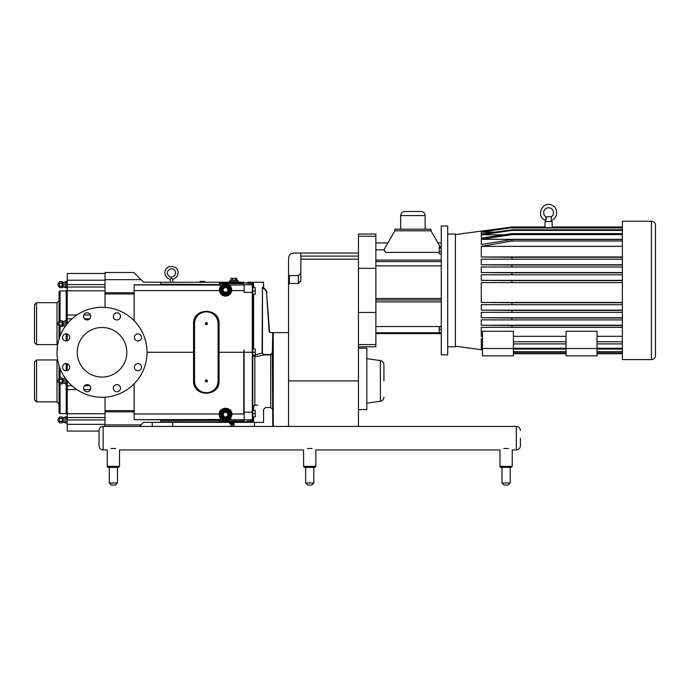 <?xml version="1.0" encoding="UTF-8"?>
<svg xmlns="http://www.w3.org/2000/svg" width="690" height="690" viewBox="0 0 690 690"><rect width="100%" height="100%" fill="white"/><g stroke="black" fill="none" stroke-linecap="round" stroke-linejoin="round"><path stroke-width="1.03" d="M171.456 278.139C169.947 279.536 169.947 279.536 171.474 278.139L172.69 279.252L172.69 282.236L172.69 279.252C176.002 278.38 177.77 276.233 178.011 272.826C178.382 264.287 164.375 264.425 164.919 272.955C165.212 276.302 166.989 278.398 170.24 279.252L170.24 282.236L170.24 279.252M447.698 234.031L455.426 234.031L455.426 346.777L447.698 346.777M288.567 426.429L288.567 276.414L288.567 284.496L289.386 283.469L289.386 275.595L298.39 275.595L300.84 273.145M358.464 256.085L300.84 256.085L300.84 253.092L293.724 253.092C290.594 253.394 288.877 255.11 288.567 258.241L288.567 276.414L289.386 275.595M298.408 283.469L289.386 283.469M358.464 268.324L375.86 268.324L375.86 234.031L358.464 234.031L358.464 426.429M300.84 256.085L300.84 280.442L298.39 283.469L298.39 275.595M300.737 281.322L300.564 281.839M439.211 252.393L385.926 252.393L383.907 249.832L394.87 230.814L394.87 229.201L430.948 229.201L430.948 230.814L394.87 230.814M400.666 215.573A4.088 4.088 0 0 1 404.763 211.485L421.055 211.485C423.539 211.727 424.911 213.089 425.152 215.573L400.666 215.573L400.666 229.201M441.255 242.949L437.934 242.949L440.349 247.124M387.884 242.949L375.86 242.949M383.907 249.832L375.86 249.832M383.925 380.923L383.925 364.639C383.752 362.414 382.579 361.068 380.397 360.585L380.397 401.252C382.579 400.778 383.752 399.424 383.925 397.207M358.464 409.558L366.847 409.558L366.847 348.191L358.464 348.191M441.255 326.844L439.211 326.844L439.211 329.354L441.255 329.354M441.255 332.77L439.211 332.77L439.211 329.354M441.255 333.693L439.211 333.693L439.211 332.77L375.86 332.744M441.255 247.124L439.211 247.124L439.211 248.038L441.255 248.038M441.255 251.462L439.211 251.462L439.211 248.038M441.255 253.963L439.211 253.963L439.211 251.462M375.86 326.543L441.255 326.543M375.86 298.494L441.255 298.494M375.86 300.021L441.255 300.021M375.86 260.061L441.255 260.061M441.255 261.57L375.86 261.57M439.211 333.581L375.86 333.581M441.255 301.91L375.86 301.91M441.255 265.866L375.86 265.866M375.86 268.324L375.86 312.492L358.464 312.492M358.464 344.595L375.86 344.595L375.86 312.492M375.86 344.595L375.86 346.777L358.464 346.777M441.255 225.984L441.255 354.832L447.698 354.832L447.698 225.984L441.255 225.984M566.042 355.859L566.042 331.286L596.997 331.286L596.997 355.859L566.042 355.859M566.042 348.493L596.997 348.493M481.81 349.701L482.457 349.787M622.363 353.737L596.997 353.737M566.042 353.737L513.412 353.737M482.457 349.485L481.275 349.321L482.457 349.321M622.363 353.487L596.997 353.487M566.042 353.487L513.412 353.487M482.457 347.544L481.275 347.372L482.457 347.372M622.363 351.71L596.997 351.71M566.042 351.71L513.412 351.71M596.997 336.323L622.363 336.323M482.457 336.323L481.275 336.323L481.275 327.293L511.954 327.345L511.954 325.525L481.275 325.223L481.275 319.858L511.954 319.91L511.954 318.012L481.275 317.736L481.275 312.311L511.954 312.354L511.954 310.405L481.275 310.138L481.275 304.67L511.954 304.713L511.954 302.72L481.275 302.462L481.275 282.589L511.954 282.633L511.954 280.623L481.275 280.356L481.275 274.775L511.954 274.818L511.954 272.826L481.275 272.559L481.275 266.97L511.954 267.013L511.954 265.055L481.275 264.762L481.275 259.155L511.954 259.207L511.954 257.301L481.275 256.982L481.275 246.364L511.954 241.008L511.954 239.516L481.275 244.484L481.275 239.327L511.954 234.635L511.954 233.608L481.275 238.085L481.275 234.781L511.954 230.434L511.954 229.779L481.275 234.005L481.275 232.133L511.954 227.64L481.275 231.754L481.275 231.124L511.954 226.993L481.275 231.124L485.967 231.124M482.457 331.286L513.412 331.286L513.412 355.859L482.457 355.859L482.457 331.286M513.412 336.323L566.042 336.323M622.363 341.766L596.997 341.766M566.042 341.766L513.412 341.766M622.363 343.905L596.997 343.905M482.457 348.493L513.412 348.493M481.275 349.701L455.426 346.242M481.275 349.321L481.275 347.984L482.457 348.148M481.275 347.372L481.275 344.612L482.457 344.784M482.457 339.118L481.275 338.928L481.275 343.534L482.457 343.715M481.275 336.323L482.457 336.539M545.298 227.01L511.954 226.993L545.298 227.01L545.29 227.614M566.042 343.905L513.412 343.905M622.363 246.364L481.275 246.364M622.363 241.008L511.954 241.008M622.363 239.516L511.954 239.516M622.363 259.207L511.954 259.207M481.275 256.982L622.363 256.982M622.363 257.301L511.954 257.301M622.363 327.345L511.954 327.345M481.275 325.223L622.363 325.223M622.363 325.525L511.954 325.525M622.363 239.327L481.275 239.327M622.363 234.635L511.954 234.635M622.363 233.608L511.954 233.608M622.363 319.91L511.954 319.91M622.363 318.012L511.954 318.012M481.275 317.736L622.363 317.736M503.855 234.781L481.275 234.781M622.363 230.434L511.954 230.434M622.363 229.779L511.954 229.779M622.363 312.354L511.954 312.354M481.275 310.138L622.363 310.138M622.363 310.405L511.954 310.405M494.859 232.133L481.275 232.133M622.363 227.959L511.954 227.959M622.363 227.64L511.954 227.64M622.363 282.633L511.954 282.633M622.363 280.623L511.954 280.623M481.275 280.356L622.363 280.356M551.853 227.64L552.147 226.993L622.363 227.01L552.147 226.993M622.363 304.713L511.954 304.713M481.275 302.462L622.363 302.462M622.363 302.72L511.954 302.72M622.363 353.66L596.997 353.66M566.042 353.66L513.412 353.66M622.363 274.818L511.954 274.818M481.275 272.559L622.363 272.559M622.363 272.826L511.954 272.826M622.363 352.219L596.997 352.219M566.042 352.219L513.412 352.219M622.363 267.013L511.954 267.013M622.363 265.055L511.954 265.055M481.275 264.762L622.363 264.762M622.363 349.097L596.997 349.097M566.042 349.097L513.412 349.097M481.275 343.534L482.457 343.534M622.363 348.217L596.997 348.217M566.042 348.217L513.412 348.217M455.426 234.574L511.954 226.993L544.996 226.993L544.996 221.559L552.155 221.559L552.155 226.993L622.363 226.993M655.5 355.488C655.259 357.981 653.896 359.343 651.412 359.585L651.412 221.231A4.088 4.088 0 0 1 655.5 225.32L655.5 355.488L655.5 225.32M651.412 359.585L622.363 359.585L622.363 221.231L651.412 221.231M546.437 218.989L546.42 218.497M545.911 216.858L545.885 220.403C535.061 217.134 542.435 199.841 552.293 205.396C558.952 208.216 557.391 219.153 551.258 220.403L551.258 221.559M551.258 216.789L551.258 220.403L551.258 216.789L545.885 216.789A4.908 4.908 0 0 1 544.867 209.458A4.908 4.908 0 0 1 552.276 209.458A4.908 4.908 0 0 1 551.258 216.789L551.241 216.833M545.885 221.559L545.885 220.403M219.894 422.271L152.24 422.34L152.24 426.429L234.057 426.429L234.057 422.34L254.506 422.34L254.506 426.429L234.057 426.429L516.327 426.429L516.327 449.949C518.811 449.707 520.174 448.345 520.415 445.861L520.415 438.193M234.057 422.34L172.69 422.34L172.69 426.429L103.146 426.429C100.662 426.67 99.3 428.033 99.058 430.517L99.058 445.861C99.3 448.345 100.662 449.707 103.146 449.949L103.146 426.429M139.475 426.429L143.563 422.34L152.24 422.34M229.184 422.34L229.184 422.841L234.057 422.841M234.057 423.772L229.796 423.772L234.057 424.178L230.934 424.428L234.057 424.428M234.057 424.178L232.271 424.178L232.418 426.239L230.934 426.239L230.934 424.428M247.029 421.832L248.383 422.34A2.044 2.035 153.7 0 0 246.623 421.271L247.029 421.832L244.122 421.832L244.122 349.942L243.794 352.288L219.084 352.288L219.084 323.679C219.696 307.291 192.941 307.291 193.554 323.679L193.554 352.288L147.03 352.288M253.687 406.798L252.971 406.488L254.834 404.987L252.971 406.488L252.79 410.378L255.248 410.378L255.248 413.646L252.79 413.646L252.79 407.341L253.687 406.798C266.426 409.869 266.426 409.869 253.687 406.798L254.834 404.987L257.68 405.28M252.79 422.34L253.584 420.762L253.584 416.924M270.031 332.606L272.757 332.606L272.343 352.823L270.713 354.496L270.713 407.514L265.59 407.514L263.546 409.558L263.554 422.401L254.506 422.401M253.325 422.34L252.687 421.349L252.419 422.34M253.584 420.762L252.79 420.762L252.79 416.924L255.248 416.924L255.248 413.646M252.79 355.557L252.79 352.288L255.248 352.288L255.248 355.557L252.79 355.557L252.79 410.378M244.122 352.288L252.79 352.288L252.79 284.064L252.79 287.652L255.248 287.652L255.248 294.19L252.79 294.19L252.79 290.921L255.248 290.921M252.79 294.19L252.79 349.011L252.79 294.19L252.79 349.011L255.248 349.011L255.248 352.288M254.834 404.987C268.781 407.885 268.781 407.885 254.834 404.987L254.834 356.851L253.687 355.048M252.79 287.652L252.79 283.823L253.584 283.823L252.756 282.245L252.298 282.443L252.687 283.254L253.325 282.245L263.554 282.245L263.649 288.066M270.713 354.496L264.106 354.496L262.062 353.004L264.106 354.893L254.834 356.851L264.106 354.893L270.713 354.893L272.757 352.823L272.429 353.944M252.298 282.443L252.298 420.986A0.492 0.492 -0 0 0 252.79 420.503L252.687 421.349M252.687 283.254L252.79 284.064A0.492 0.492 0 0 0 252.298 283.581L250.496 283.581L250.496 282.245L253.325 282.245M252.971 355.35L254.834 356.851M262.416 353.004L262.493 287.299C263.899 287.894 263.899 287.894 262.493 287.299L262.062 353.004L255.248 354.945M272.748 332.658L288.567 332.606M269.618 332.226L266.59 293.155A5.727 5.727 0 0 0 262.416 288.023L262.062 288.023M267.004 293.129A6.132 6.132 0 0 0 262.735 287.696C264.106 288.248 264.106 288.248 262.735 287.696L262.933 287.756M272.343 333.417L273.214 332.916M272.343 352.823L272.757 426.429L272.757 333.417M244.122 282.736L250.496 283.581M252.79 420.503L252.79 352.642M250.496 282.245L248.452 282.245A2.044 2.035 28.9 0 1 246.666 283.305M248.452 282.245L247.124 282.736M252.79 292.405L244.122 292.37L244.122 284.78L252.298 284.78A0.492 0.492 0 0 1 252.79 285.263L252.79 285.263M244.122 283.081L243.708 283.633L243.794 282.236L160.744 282.236L160.744 284.798L134.153 284.798L134.153 320.772M160.744 282.236L143.701 282.236L133.843 272.515L105.027 272.515L105.027 307.386M243.743 421.426L244.122 420.676L243.743 421.426L243.708 420.943L220.145 420.943L219.653 421.426L243.708 421.849L219.653 421.849L219.161 422.34L219.653 420.46A0.492 0.492 -90 0 1 219.653 420.426L220.145 419.943L160.744 419.943M218.592 352.288L219.084 352.288L219.084 380.889L218.592 380.923L218.592 323.645L218.592 380.923A12.273 12.273 0 0 1 206.319 393.197A12.273 12.273 0 0 1 194.045 380.923L193.554 380.889C192.941 397.285 219.696 397.285 219.084 380.889M194.045 352.288L193.554 352.288L193.554 380.889M219.084 323.679L218.592 323.645A12.273 12.273 0 0 0 206.319 311.38A12.273 12.273 0 0 0 194.045 323.645L194.045 380.923A12.273 12.273 0 0 0 206.319 393.197A12.273 12.273 0 0 0 218.592 380.923L218.1 380.923A11.782 11.782 0 0 1 206.319 392.705A11.782 11.782 0 0 1 194.537 380.923L194.537 323.645A11.782 11.782 0 0 1 206.319 311.863A11.782 11.782 0 0 1 218.1 323.645L218.1 380.923M207.345 380.923A1.026 1.026 0 0 1 205.81 381.803A1.026 1.026 0 0 1 205.81 380.035A1.026 1.026 0 0 1 207.345 380.923M207.345 323.645A1.026 1.026 0 0 1 205.81 324.533A1.026 1.026 0 0 1 205.81 322.765A1.026 1.026 0 0 1 207.345 323.645M219.653 284.625L219.653 282.564L243.708 282.564L243.708 283.142L219.653 283.142A0.492 0.492 90 0 1 219.653 283.107M219.248 282.236L219.653 284.082A0.492 0.492 180 0 0 220.145 284.565L219.653 283.142M219.653 284.082L219.653 282.236M231.141 417.114L229.132 419.667C230.564 419.27 231.504 417.372 231.961 413.974L231.633 414.035M231.633 415.225L231.547 415.82M219.42 414.035L219.092 413.974C219.549 417.372 220.498 419.27 221.921 419.667C224.328 421.124 226.734 421.124 229.132 419.667L243.794 419.667L243.708 420.943M160.744 422.34L160.744 419.77L134.153 419.667L221.809 419.511M220.912 418.666L219.739 416.656M219.489 415.716L219.403 414.983M134.153 419.667L134.153 383.804M231.668 414.63A6.132 6.132 0 0 1 222.465 419.943A6.132 6.132 0 0 1 222.465 409.317A6.132 6.132 0 0 1 231.668 414.63M207.035 323.645A0.716 0.716 0 0 1 205.956 324.274A0.716 0.716 0 0 1 205.956 323.024A0.716 0.716 0 0 1 207.035 323.645M207.035 380.923A0.716 0.716 0 0 1 205.956 381.544A0.716 0.716 0 0 1 205.956 380.302A0.716 0.716 0 0 1 207.035 380.923M230.21 280.39L237.576 280.39M232.271 280.39L230.658 280.39M237.981 281.727L237.981 280.804M236.843 278.329L230.934 278.329L236.843 278.329L237.127 280.39M235.368 278.329L235.506 280.39M230.934 278.329L230.934 280.149M232.418 278.329L232.418 280.149L236.843 280.149M229.184 282.236L229.184 281.727L238.593 281.727L238.593 282.236M234.057 426.386L232.418 426.239M220.412 414.63A5.115 5.115 0 0 0 225.527 419.744A5.115 5.115 0 0 0 230.641 414.63A5.115 5.115 0 0 0 225.527 409.515A5.115 5.115 0 0 0 220.412 414.63M221.438 414.63A4.088 4.088 0 0 0 225.527 418.718A4.088 4.088 0 0 0 229.623 414.63A4.088 4.088 0 0 0 225.527 410.541A4.088 4.088 0 0 0 221.438 414.63A4.088 4.088 0 0 0 225.527 418.718A4.088 4.088 0 0 0 229.623 414.63A4.088 4.088 0 0 0 225.527 410.541A4.088 4.088 0 0 0 221.438 414.63M222.292 414.63L223.914 411.827L222.292 414.63L223.914 417.433L227.148 417.433L228.761 414.63L227.148 411.827L223.914 411.827M227.001 412.077L228.485 414.63L227.001 412.077L224.052 412.077L227.148 411.827M228.485 414.63L227.001 417.191L228.761 414.63M224.052 417.191L222.577 414.63L224.052 417.191L227.001 417.191L223.914 417.433M224.052 412.077L222.577 414.63M223.206 414.63A2.32 2.32 0 0 0 225.527 416.958A2.32 2.32 0 0 0 227.855 414.63A2.32 2.32 0 0 0 225.527 412.31A2.32 2.32 0 0 0 223.206 414.63M220.412 289.938A5.115 5.115 0 0 0 225.527 295.053A5.115 5.115 0 0 0 230.641 289.938A5.115 5.115 0 0 0 225.527 284.823A5.115 5.115 0 0 0 220.412 289.938M221.438 289.938A4.088 4.088 0 0 0 225.527 294.026A4.088 4.088 0 0 0 229.623 289.938A4.088 4.088 0 0 0 225.527 285.85A4.088 4.088 0 0 0 221.438 289.938A4.088 4.088 0 0 0 225.527 294.026A4.088 4.088 0 0 0 229.623 289.938A4.088 4.088 0 0 0 225.527 285.85A4.088 4.088 0 0 0 221.438 289.938M222.577 289.938L223.914 292.741L222.577 289.938L224.052 287.385L227.001 287.385L228.485 289.938L227.001 292.5L224.052 292.5L227.001 292.5L228.485 289.938L227.001 287.385L224.052 287.385L222.577 289.938L224.052 292.5M223.914 292.741L227.001 292.5M227.148 292.741L228.485 289.938M228.761 289.938L227.148 287.135L224.052 287.385M223.206 289.938A2.32 2.32 0 0 1 225.527 287.618A2.32 2.32 0 0 1 227.855 289.938A2.32 2.32 0 0 1 225.527 292.267A2.32 2.32 0 0 1 223.206 289.938M200.048 281.46L199.565 281.951L200.048 281.46L204.533 281.416L200.169 281.416L204.533 281.416L200.169 281.416L204.533 281.416L205.025 282.236M134.153 290.594L219.429 290.594L219.696 288.049M220.127 287.023L221.585 285.237M221.757 285.099L134.153 284.901M231.366 288.049L231.668 289.938A6.132 6.132 0 0 1 222.465 295.251A6.132 6.132 0 0 1 222.465 284.625A6.132 6.132 0 0 1 231.668 289.938L231.633 290.594L244.122 290.594M244.122 284.901L229.304 285.099M229.468 285.237L230.926 287.023M105.027 397.181L105.027 426.429M134.153 293.949L105.027 293.949M134.153 410.628L105.027 410.628M62.548 367.158A3.579 3.579 0 0 1 66.128 363.578A3.579 3.579 0 0 1 69.707 367.158A3.579 3.579 0 0 1 66.128 370.737A3.579 3.579 0 0 1 62.548 367.158M113.324 388.194A3.579 3.579 0 0 1 116.903 384.615A3.579 3.579 0 0 1 120.483 388.194A3.579 3.579 0 0 1 116.903 391.773A3.579 3.579 0 0 1 113.324 388.194M83.585 316.382A3.579 3.579 0 0 1 87.164 312.803A3.579 3.579 0 0 1 90.744 316.382A3.579 3.579 0 0 1 87.164 319.962A3.579 3.579 0 0 1 83.585 316.382M134.36 367.158A3.579 3.579 0 0 1 137.94 363.578A3.579 3.579 0 0 1 141.519 367.158A3.579 3.579 0 0 1 137.94 370.737A3.579 3.579 0 0 1 134.36 367.158M62.548 337.41A3.579 3.579 0 0 1 66.128 333.831A3.579 3.579 0 0 1 69.707 337.41A3.579 3.579 0 0 1 66.128 340.989A3.579 3.579 0 0 1 62.548 337.41M83.585 388.194A3.579 3.579 0 0 1 87.164 384.615A3.579 3.579 0 0 1 90.744 388.194A3.579 3.579 0 0 1 87.164 391.773A3.579 3.579 0 0 1 83.585 388.194M113.324 316.382A3.579 3.579 0 0 1 116.903 312.803A3.579 3.579 0 0 1 120.483 316.382A3.579 3.579 0 0 1 116.903 319.962A3.579 3.579 0 0 1 113.324 316.382M134.36 337.41A3.579 3.579 0 0 1 137.94 333.831A3.579 3.579 0 0 1 141.519 337.41A3.579 3.579 0 0 1 137.94 340.989A3.579 3.579 0 0 1 134.36 337.41M102.034 397.285A44.997 44.997 0 0 0 147.03 352.288A44.997 44.997 0 0 0 102.034 307.283A44.997 44.997 0 0 0 57.029 352.288A44.997 44.997 0 0 0 102.034 397.285M102.034 377.076A24.788 24.788 0 0 0 126.822 352.288A24.788 24.788 0 0 0 102.034 327.491A24.788 24.788 0 0 0 77.246 352.288A24.788 24.788 0 0 0 102.034 377.076M99.058 431.078L67.223 431.078L67.223 380.811M67.223 370.565L67.223 363.751M67.223 340.817L67.223 334.003M67.223 323.765L67.223 273.49L105.027 273.49M34.5 304.73L34.5 342.568L36.544 344.612L36.544 302.686L34.5 304.73M34.5 362L34.5 399.838L36.544 401.891L36.544 359.956L34.5 362M59.047 325.689L59.047 338.98M59.047 365.596L59.047 378.879M60.065 320.695L60.065 290.921L59.047 291.948L59.047 321.609M59.047 382.967L59.047 412.629L60.065 413.646L60.065 383.873M59.469 286.152L59.469 281.727L62.16 281.727L62.16 287.627L59.469 287.627L59.469 286.152L62.16 286.152M59.469 283.202L62.16 283.202M59.469 325.128L59.469 320.695L62.16 320.695L62.16 326.603L59.469 326.603L59.469 325.128L62.16 325.128M59.469 322.17L62.16 322.17M59.469 382.398L59.469 377.965L62.16 377.965L62.16 383.873L59.469 383.873L59.469 382.398L62.16 382.398M59.469 379.448L62.16 379.448M65.714 281.606L67.223 281.934L65.714 281.606L64.067 282.382L65.714 281.606L65.714 287.747L66.904 287.747L66.904 281.606M62.16 281.727L62.436 282.219L62.16 281.727M66.904 287.747L64.067 286.98L64.067 282.382L62.436 282.219L62.16 287.627L62.721 286.98L62.721 282.382M65.714 325.714L65.714 320.583L67.223 320.91M65.179 326.465L64.067 325.947L64.067 321.35L65.714 320.583M64.067 323.645L62.721 323.645L62.721 321.35L64.067 321.35M62.16 320.695L62.16 326.603M66.904 380.406L66.904 383.994L65.714 383.994L65.714 378.853M65.714 383.994L64.067 383.217L64.067 378.62L65.179 378.103M64.067 380.923L62.721 380.923L62.721 378.62L64.067 378.62M62.16 377.965L62.16 383.873M59.469 421.366L59.469 416.941L62.16 416.941L62.436 417.433L62.16 422.841L59.469 422.841L59.469 421.366L62.16 421.366M59.469 418.416L62.16 418.416M66.904 422.961L65.714 422.961L65.714 416.82L66.904 416.82L67.223 422.634L65.714 422.961L64.067 422.194L64.067 417.588L65.714 416.82M65.714 422.961L62.721 422.194L62.721 417.588L64.067 417.588M309.732 467.38L313.829 467.38L313.829 482.983L305.644 482.983L305.644 467.38L304.626 467.38A1.026 1.026 0 0 1 303.6 466.362L303.6 449.949L119.508 449.949L119.508 466.362L107.235 466.362L107.235 449.949L103.146 449.949C100.662 449.707 99.3 448.345 99.058 445.861M313.829 482.983L311.802 485.018L307.671 485.018L305.644 482.983L305.644 467.38L304.626 467.38L314.847 467.38L313.829 467.38L314.847 467.38L315.873 466.362L303.6 466.362L303.6 449.949M307.438 448.483C302.427 450.285 302.427 450.285 307.438 448.483L312.035 448.483C317.046 450.285 317.046 450.285 312.035 448.483M506.098 482.983L502.01 482.983L502.01 467.38L511.212 467.38L510.195 467.38L510.195 482.983L506.098 482.983M508.159 485.018L510.195 482.983L508.159 485.018L504.036 485.018L502.01 482.983M502.01 467.38L500.983 467.38A1.026 1.026 0 0 1 499.965 466.362L499.965 449.949L315.873 449.949L315.873 466.362L314.847 467.38M500.983 467.38L511.212 467.38L512.239 466.362L499.965 466.362A1.026 1.026 0 0 0 500.983 467.38M503.804 448.483C498.792 450.285 498.792 450.285 503.804 448.483L508.392 448.483C513.412 450.285 513.412 450.285 508.392 448.483M117.464 467.38L117.464 482.983L109.279 482.983L109.279 467.38L108.261 467.38A1.026 1.026 0 0 1 107.235 466.362A1.026 1.026 0 0 0 108.261 467.38L118.49 467.38L117.464 467.38L118.49 467.38L119.508 466.362L118.49 467.38M117.464 482.983L115.437 485.018L111.314 485.018L109.279 482.983M111.081 448.483C106.062 450.285 106.062 450.285 111.081 448.483L115.67 448.483C120.681 450.285 120.681 450.285 115.67 448.483M109.279 467.38L108.261 467.38L109.279 467.38M303.6 466.362A1.026 1.026 0 0 0 304.626 467.38L305.644 467.38M250.418 449.975L254.506 449.975M288.567 380.923L358.464 380.923M300.84 259.173L358.464 259.173M375.86 236.222L358.464 236.222M293.724 253.092L293.724 253.04C290.594 253.342 288.877 255.067 288.567 258.198M253.584 410.378L253.584 407.341M252.298 422.228L252.298 420.986L250.496 420.986L250.496 422.34M250.496 420.986L246.623 421.271M253.584 349.011L253.584 294.19M253.584 287.652L253.584 283.823M266.59 293.155L269.212 332.201M244.122 412.206L252.79 412.172M244.122 419.796L252.298 419.796A0.492 0.492 -0 0 0 252.79 419.304M273.249 426.429L273.249 332.916M219.653 421.849L160.744 421.849M160.744 420.426L219.653 420.426M220.145 420.943L220.145 419.943M194.537 323.645L193.554 323.679M218.592 323.645L218.1 323.645M194.045 380.923L194.537 380.923M160.744 284.142L220.145 284.565M160.744 284.634L219.248 284.634M220.145 283.633L243.708 283.633M243.794 352.288L243.794 413.974L231.961 413.974C231.564 406.453 219.498 406.453 219.092 413.974L134.153 413.974M244.122 413.957L244.122 419.339M220.826 414.63A4.701 4.701 0 0 1 227.881 410.559A4.701 4.701 0 0 1 227.881 418.701A4.701 4.701 0 0 1 220.826 414.63M221.033 414.63A4.502 4.502 0 0 0 227.778 418.528A4.502 4.502 0 0 0 227.778 410.731A4.502 4.502 0 0 0 221.033 414.63M221.844 414.63A3.683 3.683 0 0 1 227.372 411.438A3.683 3.683 0 0 1 227.372 417.821A3.683 3.683 0 0 1 221.844 414.63M230.236 289.938A4.701 4.701 0 0 1 225.527 294.647A4.701 4.701 0 0 1 220.826 289.938A4.701 4.701 0 0 1 225.527 285.237A4.701 4.701 0 0 1 230.236 289.938M221.033 289.938A4.502 4.502 0 0 0 225.527 294.44A4.502 4.502 0 0 0 230.029 289.938A4.502 4.502 0 0 0 225.527 285.436A4.502 4.502 0 0 0 221.033 289.938M229.209 289.938A3.683 3.683 0 0 1 225.527 293.621A3.683 3.683 0 0 1 221.844 289.938A3.683 3.683 0 0 1 225.527 286.255A3.683 3.683 0 0 1 229.209 289.938M223.914 287.135L222.292 289.938M199.677 282.236L205.137 281.951L204.645 281.46M105.027 411.827L134.153 411.827M105.027 424.902L141.001 424.902M105.027 292.75L134.153 292.75M105.027 279.666L141.001 279.666M105.027 287.023L67.223 287.023M105.027 284.608L67.223 284.608M105.027 280.218L67.223 280.218M105.027 424.359L67.223 424.359M105.027 419.96L67.223 419.96M105.027 417.545L67.223 417.545M105.027 413.767L67.223 413.767M90.459 389.583L83.861 389.583M76.857 389.583L67.223 389.583M89.786 385.753L84.542 385.753M71.95 385.753L67.223 385.753M89.786 318.815L84.542 318.815M71.95 318.815L67.223 318.815M90.459 314.985L83.861 314.985M76.857 314.985L67.223 314.985M105.027 290.809L67.223 290.809M36.544 302.686L57.003 302.686L57.003 344.612L36.544 344.612M36.544 359.956L57.003 359.956L57.003 401.891L36.544 401.891M67.223 289.895L66.206 290.921L66.206 320.583M66.206 333.831L66.206 340.989M66.206 363.578L66.206 370.737M66.206 383.994L66.206 413.646L67.223 414.673M60.065 377.965L60.065 368.529M60.065 336.039L60.065 326.603M66.904 324.162L66.904 320.583M64.067 325.947L62.721 325.947L62.721 323.645M64.067 383.217L62.721 383.217L62.721 380.923M62.436 422.358L62.721 417.588M175.553 272.826C175.312 270.342 173.949 268.971 171.465 268.729C164.03 270.894 168.541 277.923 171.465 276.914C173.949 276.673 175.312 275.31 175.553 272.826C175.312 270.342 173.949 268.971 171.465 268.729M425.152 215.573L425.152 229.201M430.948 230.814L437.96 242.949M380.397 360.585L366.847 358.679M380.397 401.252L366.847 403.158M293.724 253.04L358.464 253.04M229.796 423.772L229.796 422.841M270.713 407.514L272.757 409.558M229.796 281.727L229.796 280.804M231.452 426.429L230.934 426.239M57.003 344.612L57.675 344.724M57.003 302.686L59.047 300.633M57.003 401.891L59.047 403.935M57.003 359.956L57.675 359.844M66.206 290.921L60.065 290.921M66.206 413.646L60.065 413.646M62.436 287.144L64.067 286.98L65.714 287.747M59.469 282.382A2.553 2.553 0 0 0 59.469 286.98M59.469 321.35A2.553 2.553 0 0 0 59.469 325.947M59.469 378.62A2.553 2.553 0 0 0 59.469 383.217M59.469 417.588A2.553 2.553 0 0 0 59.469 422.194M511.212 467.38L512.239 466.362L512.239 449.949L516.327 449.949C518.811 449.707 520.174 448.345 520.415 445.861M516.327 426.429C518.811 426.67 520.174 428.033 520.415 430.517C520.174 428.033 518.811 426.67 516.327 426.429"/></g></svg>
